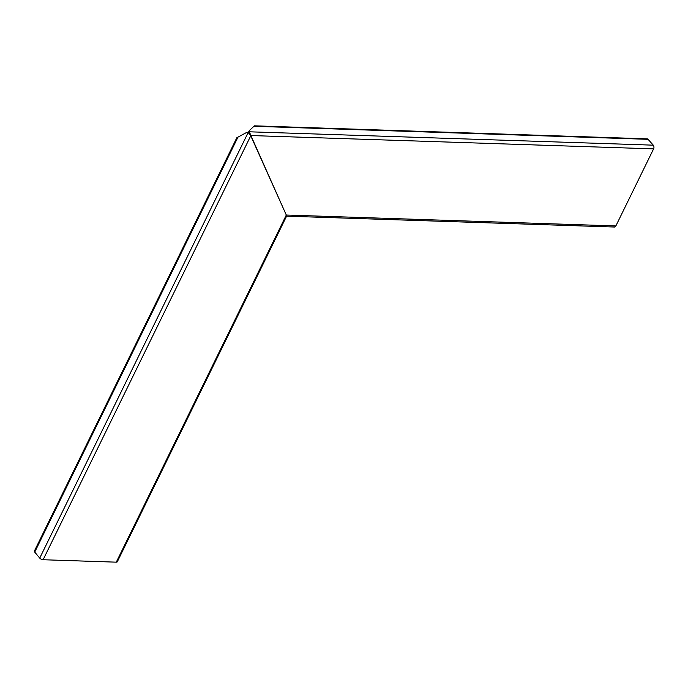 <?xml version="1.0" encoding="UTF-8"?>
<svg xmlns="http://www.w3.org/2000/svg" width="688" height="688" viewBox="0 0 688 688"><rect width="100%" height="100%" fill="white"/><g stroke="black" fill="none" stroke-linecap="round" stroke-linejoin="round"><path stroke-width="1.03" d="M247.319 132.285L248.136 132.328A3.036 1.918 92.6 0 1 248.944 132.655L249.374 131.821L250.879 135.545L43.112 559.74A2.64 1.161 -153.9 0 1 39.758 558.114A2.64 1.161 -153.9 0 1 39.732 558.088L34.727 552.111A2.64 1.161 -153.9 0 1 34.4 551.045L236.818 137.763L246.639 132.449A3.036 1.918 92.6 0 1 247.319 132.285A3.036 1.918 92.6 0 1 248.127 132.612L250.879 135.545L286.406 215.275M248.875 131.537A3.036 1.299 25.3 0 0 248.746 131.709A3.036 1.299 25.3 0 0 248.944 132.655L249.71 133.739L248.944 132.655L248.127 132.612L39.732 558.088M43.112 559.74L116.281 562.165L286.303 215.034L250.346 134.917M286.612 216.101L117.313 561.769A2.64 1.161 -153.9 0 1 116.281 562.165M250.879 135.545L653.6 148.875A2.64 1.694 -88.1 0 0 653.308 145.194A2.64 1.694 -88.1 0 0 653.282 145.168L648.07 139.32A2.64 1.694 -88.1 0 0 647.133 138.847L254.379 125.835L249.28 130.668A3.036 1.299 25.3 0 0 249.151 130.849A3.036 1.299 25.3 0 0 249.348 131.795L653.282 145.168M286.578 216.17L614.427 227.031A2.64 1.694 -88.1 0 0 615.855 225.948L286.303 215.034M653.6 148.875L615.855 225.948M238.022 137.032L34.727 552.111M254.01 126.274L648.07 139.32M250.165 134.53L250.759 135.398M248.746 131.709L249.151 130.849"/></g></svg>
